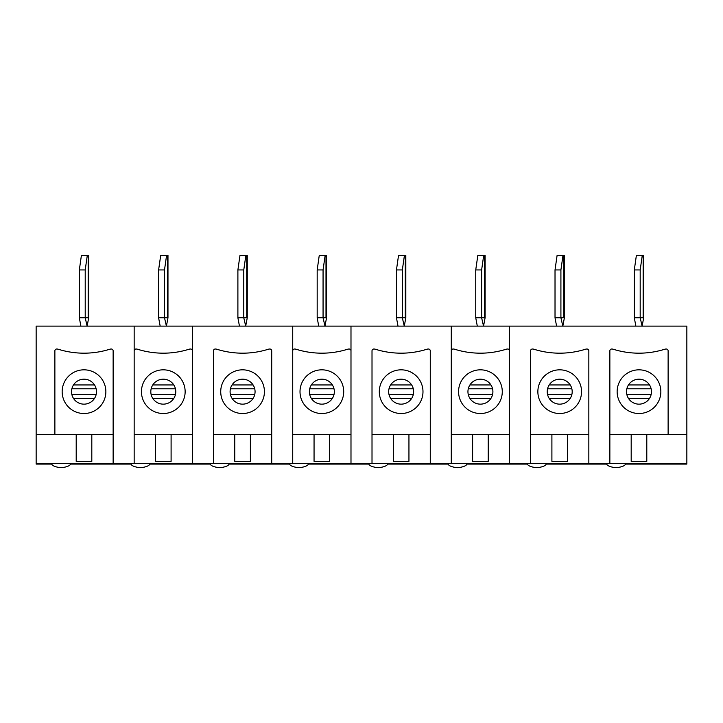 <?xml version="1.0" encoding="UTF-8"?>
<svg xmlns="http://www.w3.org/2000/svg" width="723" height="723" viewBox="0 0 723 723"><rect width="100%" height="100%" fill="white"/><g stroke="black" fill="none" stroke-linecap="round" stroke-linejoin="round"><path stroke-width="1.08" d="M643.136 255.373L643.136 317.804L640.189 317.804L642.114 326.127L643.669 317.804L643.669 255.373L642.277 255.373L640.189 269.941L640.189 317.804L634.306 317.804L635.869 326.127M640.189 269.941L634.306 269.941L636.385 255.373L642.277 255.373M634.306 269.941L634.306 317.804M563.85 255.373L563.85 317.804L560.912 317.804L562.828 326.127L564.383 317.804L564.392 255.373L562.991 255.373L560.912 269.941L560.912 317.804L555.02 317.804L556.583 326.127M560.912 269.941L555.02 269.941L557.108 255.373L562.991 255.373M555.02 269.941L555.02 317.804M484.573 255.373L484.573 317.804L481.626 317.804L483.542 326.127L485.097 317.804L485.106 255.373L483.705 255.373L481.626 269.941L481.626 317.804L475.743 317.804L477.307 326.127M481.626 269.941L475.743 269.941L477.822 255.373L483.705 255.373M475.743 269.941L475.743 317.804M405.287 255.373L405.287 317.804L402.34 317.804L404.265 326.127L405.82 317.804L405.82 255.373L404.428 255.373L402.34 269.941L402.34 317.804L396.457 317.804L398.021 326.127M402.34 269.941L396.457 269.941L398.536 255.373L404.428 255.373M396.457 269.941L396.457 317.804M326.001 255.373L326.001 317.804L323.064 317.804L324.979 326.127L326.534 317.804L326.543 255.373L325.142 255.373L323.064 269.941L323.064 317.804L317.18 317.804L318.735 326.127M323.064 269.941L317.18 269.941L319.259 255.373L325.142 255.373M317.18 269.941L317.18 317.804M246.724 255.373L246.724 317.804L243.778 317.804L245.693 326.127L247.257 317.804L247.257 255.373L245.856 255.373L243.778 269.941L243.778 317.804L237.894 317.804L239.458 326.127M243.778 269.941L237.894 269.941L239.973 255.373L245.856 255.373M237.894 269.941L237.894 317.804M167.438 255.373L167.438 317.804L164.501 317.804L166.417 326.127L167.971 317.804L167.98 255.373L166.579 255.373L164.501 269.941L164.501 317.804L158.608 317.804L160.172 326.127M164.501 269.941L158.608 269.941L160.696 255.373L166.579 255.373M158.608 269.941L158.608 317.804M88.161 255.373L88.161 317.804L85.215 317.804L87.131 326.127L88.685 317.804L88.694 255.373L87.293 255.373L85.215 269.941L85.215 317.804L79.331 317.804L80.886 326.127M85.215 269.941L79.331 269.941L81.41 255.373L87.293 255.373M79.331 269.941L79.331 317.804M96.493 391.676A12.49 12.49 0 0 1 77.768 402.485A12.49 12.49 0 0 1 77.768 380.858A12.49 12.49 0 0 1 96.493 391.676M84.013 369.824A21.853 21.853 0 0 1 102.937 402.594A21.853 21.853 0 0 1 65.088 402.594A21.853 21.853 0 0 1 84.013 369.824M76.204 434.333L76.204 461.382L91.812 461.382L91.812 434.333M111.27 349.01A1.871 1.871 0 0 1 113.14 350.89L113.14 434.333L54.876 434.333L54.876 350.89A1.871 1.871 0 0 1 56.755 349.01A5.206 5.206 0 0 1 58.301 349.254A86.154 86.154 0 0 0 109.715 349.254A5.206 5.206 0 0 1 111.27 349.01M668.124 434.333L609.86 434.333L609.86 350.89A1.871 1.871 0 0 1 611.73 349.01A5.206 5.206 0 0 1 613.285 349.254A86.154 86.154 0 0 0 664.699 349.254A5.206 5.206 0 0 1 666.245 349.01A1.871 1.871 0 0 1 668.124 350.89L668.124 434.333L686.85 434.333L686.85 326.127L36.15 326.127L36.15 463.461L113.14 463.461L113.14 350.89M255.065 391.676A12.49 12.49 0 0 1 236.331 402.485A12.49 12.49 0 0 1 236.331 380.858A12.49 12.49 0 0 1 255.065 391.676M242.576 369.824A21.853 21.853 0 0 1 261.5 402.594A21.853 21.853 0 0 1 223.651 402.594A21.853 21.853 0 0 1 242.576 369.824M234.776 434.333L234.776 461.382L250.384 461.382L250.384 434.333M269.833 349.01A1.871 1.871 0 0 1 271.712 350.89L271.712 434.333L213.448 434.333L213.448 350.89A1.871 1.871 0 0 1 215.318 349.01A5.206 5.206 0 0 1 216.873 349.254A86.154 86.154 0 0 0 268.287 349.254A5.206 5.206 0 0 1 269.833 349.01M192.426 463.461L192.426 326.127L192.426 434.333L134.162 434.333L134.162 326.127L134.162 463.461L213.448 463.461L213.448 350.89M213.448 463.461L271.712 463.461L271.712 350.89M413.628 391.676A12.49 12.49 0 0 1 394.903 402.485A12.49 12.49 0 0 1 394.903 380.858A12.49 12.49 0 0 1 413.628 391.676M401.138 369.824A21.853 21.853 0 0 1 420.063 402.594A21.853 21.853 0 0 1 382.223 402.594A21.853 21.853 0 0 1 401.138 369.824M393.339 434.333L393.339 461.382L408.947 461.382L408.947 434.333M428.405 349.01A1.871 1.871 0 0 1 430.275 350.89L430.275 434.333L372.011 434.333L372.011 350.89A1.871 1.871 0 0 1 373.881 349.01A5.206 5.206 0 0 1 375.436 349.254A86.154 86.154 0 0 0 426.85 349.254A5.206 5.206 0 0 1 428.405 349.01M350.989 463.461L350.989 326.127L350.989 434.333L292.725 434.333L292.725 326.127L292.725 463.461L372.011 463.461L372.011 350.89M372.011 463.461L430.275 463.461L430.275 350.89M572.191 391.676A12.49 12.49 0 0 1 553.466 402.485A12.49 12.49 0 0 1 553.466 380.858A12.49 12.49 0 0 1 572.191 391.676M559.71 369.824A21.853 21.853 0 0 1 578.626 402.594A21.853 21.853 0 0 1 540.786 402.594A21.853 21.853 0 0 1 559.71 369.824M551.902 434.333L551.902 461.382L567.51 461.382L567.51 434.333M586.968 349.01A1.871 1.871 0 0 1 588.838 350.89L588.838 434.333L530.574 434.333L530.574 350.89A1.871 1.871 0 0 1 532.444 349.01A5.206 5.206 0 0 1 533.999 349.254A86.154 86.154 0 0 0 585.413 349.254A5.206 5.206 0 0 1 586.968 349.01M509.552 463.461L509.552 326.127L509.552 434.333L451.288 434.333L451.288 326.127L451.288 463.461L530.574 463.461L530.574 350.89M36.15 463.461L36.15 464.085L51.857 464.085M70.384 464.085L131.134 464.085M149.67 464.085L210.42 464.085M228.956 464.085L289.706 464.085M308.233 464.085L368.983 464.085M387.519 464.085L448.269 464.085M466.805 464.085L527.546 464.085M546.082 464.085L606.832 464.085M625.368 464.085L686.85 464.085L686.85 463.461L588.838 463.461L588.838 350.89M134.162 463.461L113.14 463.461M292.725 463.461L271.712 463.461M451.288 463.461L430.275 463.461M530.574 463.461L588.838 463.461M651.477 391.676A12.49 12.49 0 0 1 632.742 402.485A12.49 12.49 0 0 1 632.742 380.858A12.49 12.49 0 0 1 651.477 391.676M492.905 391.676A12.49 12.49 0 0 1 474.18 402.485A12.49 12.49 0 0 1 474.18 380.858A12.49 12.49 0 0 1 492.905 391.676M334.342 391.676A12.49 12.49 0 0 1 315.617 402.485A12.49 12.49 0 0 1 315.617 380.858A12.49 12.49 0 0 1 334.342 391.676M175.779 391.676A12.49 12.49 0 0 1 157.054 402.485A12.49 12.49 0 0 1 157.054 380.858A12.49 12.49 0 0 1 175.779 391.676M609.86 350.89L609.86 463.461M686.85 434.333L686.85 463.461M638.987 369.824A21.853 21.853 0 0 1 660.84 391.676A21.853 21.853 0 0 1 638.987 413.52A21.853 21.853 0 0 1 617.144 391.676A21.853 21.853 0 0 1 638.987 369.824M631.188 434.333L631.188 461.382L646.796 461.382L646.796 434.333M480.424 369.824A21.853 21.853 0 0 1 502.277 391.676A21.853 21.853 0 0 1 480.424 413.52A21.853 21.853 0 0 1 458.572 391.676A21.853 21.853 0 0 1 480.424 369.824M451.288 350.89A1.871 1.871 0 0 1 453.167 349.01A5.206 5.206 0 0 1 454.713 349.254A86.154 86.154 0 0 0 506.127 349.254A5.206 5.206 0 0 1 507.682 349.01A1.871 1.871 0 0 1 509.552 350.89M472.616 434.333L472.616 461.382L488.224 461.382L488.224 434.333M321.862 369.824A21.853 21.853 0 0 1 343.705 391.676A21.853 21.853 0 0 1 321.862 413.52A21.853 21.853 0 0 1 300.009 391.676A21.853 21.853 0 0 1 321.862 369.824M292.725 350.89A1.871 1.871 0 0 1 294.595 349.01A5.206 5.206 0 0 1 296.15 349.254A86.154 86.154 0 0 0 347.564 349.254A5.206 5.206 0 0 1 349.119 349.01A1.871 1.871 0 0 1 350.989 350.89M314.053 434.333L314.053 461.382L329.661 461.382L329.661 434.333M163.29 369.824A21.853 21.853 0 0 1 185.142 391.676A21.853 21.853 0 0 1 163.29 413.52A21.853 21.853 0 0 1 141.446 391.676A21.853 21.853 0 0 1 163.29 369.824M134.162 350.89A1.871 1.871 0 0 1 136.032 349.01A5.206 5.206 0 0 1 137.587 349.254A86.154 86.154 0 0 0 189.001 349.254A5.206 5.206 0 0 1 190.556 349.01A1.871 1.871 0 0 1 192.426 350.89M155.49 434.333L155.49 461.382L171.098 461.382L171.098 434.333M36.15 434.333L54.876 434.333M649.507 398.4L628.468 398.4M649.507 384.952L628.468 384.952M570.23 398.4L549.191 398.4M570.23 384.952L549.191 384.952M490.944 398.4L469.905 398.4M490.944 384.952L469.905 384.952M411.658 398.4L390.619 398.4M411.658 384.952L390.619 384.952M332.381 398.4L311.342 398.4M332.381 384.952L311.342 384.952M253.095 398.4L232.056 398.4M253.095 384.952L232.056 384.952M173.809 398.4L152.77 398.4M173.809 384.952L152.77 384.952M94.532 398.4L73.493 398.4M94.532 384.952L73.493 384.952M36.15 463.669L51.767 463.669M70.474 463.669L131.053 463.669M149.76 463.669L210.33 463.669M229.037 463.669L289.616 463.669M308.323 463.669L368.902 463.669M387.609 463.669L448.179 463.669M466.886 463.669L527.465 463.669M546.172 463.669L606.742 463.669M625.449 463.669L686.85 463.669M643.669 317.804L643.669 255.373M626.841 394.559L651.134 394.559M626.841 388.784L651.134 388.784M547.555 394.559L571.857 394.559M547.555 388.784L571.857 388.784M485.106 317.804L485.106 255.373M468.278 394.559L492.571 394.559M468.278 388.784L492.571 388.784M388.992 394.559L413.285 394.559M388.992 388.784L413.285 388.784M309.715 394.559L334.008 394.559M309.715 388.784L334.008 388.784M247.257 317.804L247.257 255.373M230.429 394.559L254.722 394.559M230.429 388.784L254.722 388.784M151.143 394.559L175.445 394.559M151.143 388.784L175.445 388.784M88.694 317.804L88.694 255.373M71.866 394.559L96.159 394.559M71.866 388.784L96.159 388.784M70.483 463.461C71.143 466.85 60.172 467.971 61.121 467.627C62.07 467.971 51.098 466.85 51.758 463.461M149.769 463.461C150.429 466.85 139.458 467.971 140.407 467.627C141.347 467.971 130.375 466.85 131.044 463.461M229.046 463.461C229.715 466.85 218.744 467.971 219.684 467.627C220.632 467.971 209.661 466.85 210.321 463.461M308.332 463.461C308.992 466.85 298.021 467.971 298.97 467.627C299.918 467.971 288.938 466.85 289.607 463.461M387.618 463.461C388.278 466.85 377.307 467.971 378.256 467.627C379.195 467.971 368.224 466.85 368.884 463.461M466.895 463.461C467.564 466.85 456.584 467.971 457.532 467.627C458.481 467.971 447.51 466.85 448.17 463.461M546.181 463.461C546.841 466.85 535.87 467.971 536.818 467.627C537.767 467.971 526.787 466.85 527.456 463.461M625.467 463.461C626.127 466.85 615.156 467.971 616.095 467.627C617.044 467.971 606.073 466.85 606.733 463.461"/></g></svg>

